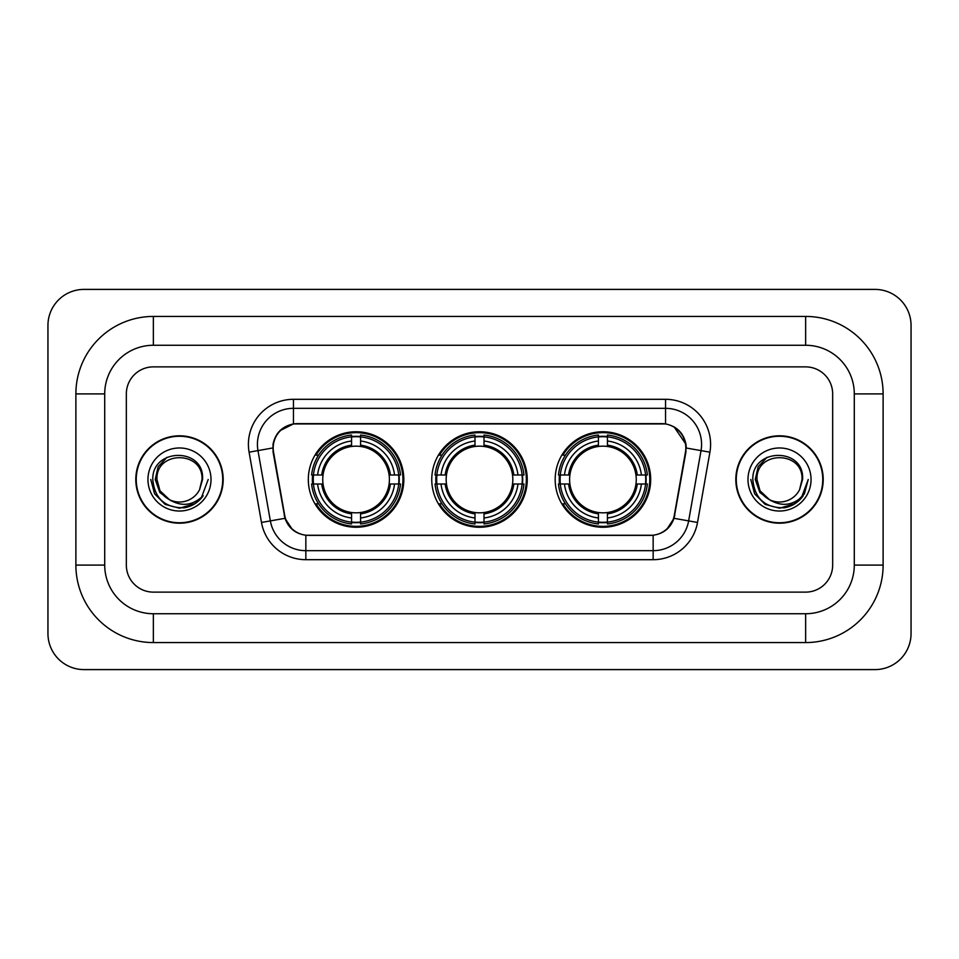 <?xml version="1.0" encoding="UTF-8"?>
<svg xmlns="http://www.w3.org/2000/svg" width="959" height="959" viewBox="0 0 959 959"><rect width="100%" height="100%" fill="white"/><g stroke="black" fill="none" stroke-linecap="round" stroke-linejoin="round"><path stroke-width="1.44" d="M431.754 479.5A47.746 47.746 0 0 0 479.5 527.246A47.746 47.746 0 0 0 527.246 479.5A47.746 47.746 0 0 0 479.5 431.754A47.746 47.746 0 0 0 431.754 479.5M555.177 479.5A47.746 47.746 0 0 0 602.923 527.246A47.746 47.746 0 0 0 650.681 479.5A47.746 47.746 0 0 0 602.923 431.754A47.746 47.746 0 0 0 555.177 479.5M308.318 479.5A47.746 47.746 0 0 0 356.077 527.246A47.746 47.746 0 0 0 403.823 479.5A47.746 47.746 0 0 0 356.077 431.754A47.746 47.746 0 0 0 308.318 479.5M273.183 447.973A24.323 24.323 0 0 0 273.555 452.192L284.679 515.259A24.323 24.323 0 0 0 308.63 535.362L650.37 535.362A24.323 24.323 0 0 0 674.321 515.259L685.445 452.192A24.323 24.323 0 0 0 661.494 423.638L297.506 423.638A24.323 24.323 0 0 0 273.183 447.973M312.61 484.007A43.694 43.694 0 0 1 312.61 474.993M559.469 484.007A43.694 43.694 0 0 1 559.469 474.993M436.033 484.007A43.694 43.694 0 0 1 436.033 474.993M135.794 479.5A43.694 43.694 0 0 0 179.489 523.194A43.694 43.694 0 0 0 223.183 479.5A43.694 43.694 0 0 0 179.489 435.806A43.694 43.694 0 0 0 135.794 479.5M735.817 479.5A43.694 43.694 0 0 0 779.511 523.194A43.694 43.694 0 0 0 823.206 479.5A43.694 43.694 0 0 0 779.511 435.806A43.694 43.694 0 0 0 735.817 479.5M273.003 444.365C275.341 433.096 282.15 426.276 293.454 423.914L665.546 423.914C676.826 426.264 683.647 433.084 685.997 444.365L685.901 452.192L674.033 518.316C670.473 528.121 663.508 533.755 653.151 535.242L305.849 535.242C295.516 533.779 288.551 528.133 284.967 518.316L273.099 452.192L273.003 444.365M279.92 430.711L293.454 423.914L293.454 408.33L665.546 408.33A36.034 36.034 0 0 1 701.029 450.622L688.646 520.893A36.034 36.034 0 0 1 653.151 550.67L305.849 550.67A36.034 36.034 0 0 1 270.354 520.893L257.971 450.622A36.034 36.034 0 0 1 293.454 408.33L293.454 399.316L665.546 399.316L665.546 423.914M674.105 426.899L685.997 444.365L686.26 448.021L709.912 452.18L697.517 522.463A45.049 45.049 0 0 1 653.151 559.684L305.849 559.684A45.049 45.049 0 0 1 261.483 522.463L249.088 452.18A45.049 45.049 0 0 1 293.454 399.316M308.175 535.362L305.849 535.242L305.849 559.684M653.151 559.684L653.151 535.242L650.825 535.362M697.517 522.463L674.033 518.316L666.757 529.404M292.399 529.548L284.967 518.316L261.483 522.463M674.776 515.259L674.633 516.026M284.367 516.026L284.224 515.259M249.088 452.18L272.74 447.973M832.664 393.909A27.032 27.032 0 0 0 805.644 366.877L153.356 366.877A27.032 27.032 0 0 0 126.336 393.909L126.336 565.091A27.032 27.032 0 0 0 153.356 592.123L805.644 592.123A27.032 27.032 0 0 0 832.664 565.091L832.664 393.909A27.032 27.032 0 0 0 805.644 366.877L153.356 366.877A27.032 27.032 0 0 0 126.336 393.909L126.336 565.091A27.032 27.032 0 0 0 153.356 592.123L805.644 592.123A27.032 27.032 0 0 0 832.664 565.091L832.664 393.909M222.728 479.5A43.251 43.251 0 0 0 179.489 436.249A43.251 43.251 0 0 0 136.238 479.5A43.251 43.251 0 0 0 179.489 522.751A43.251 43.251 0 0 0 222.728 479.5M208.199 479.5L201.114 498.404L197.086 502.192M171.038 500.766L159.865 492.554L155.238 479.5L158.103 466.793L166.998 457.299M169.072 499.471L159.985 490.756L156.964 479.5C155.586 450.442 203.392 450.442 202.013 479.5L199.544 489.749L202.553 479.5C204.782 446.978 151.81 447.769 152.793 479.5C154.591 498.656 165.152 508.09 184.476 507.779C192.351 506.268 198.585 502.24 203.188 495.707C192.795 505.693 181.527 506.999 169.383 499.627L159.985 490.756L156.964 479.5C155.586 450.442 203.392 450.442 202.013 479.5L199.544 489.749A22.525 22.525 0 0 1 169.383 499.627L159.985 490.756L156.964 479.5C155.586 450.442 203.392 450.442 202.013 479.5L199.544 489.749M169.383 499.627C161.508 495.288 157.36 488.575 156.964 479.5C155.586 450.442 203.392 450.442 202.013 479.5M147.95 479.5A31.527 31.527 0 0 0 179.489 511.027A31.527 31.527 0 0 0 211.016 479.5A31.527 31.527 0 0 0 179.489 447.973A31.527 31.527 0 0 0 147.95 479.5M203.188 495.707L195.121 503.583M194.929 503.715L184.476 507.779L194.989 503.667L184.476 507.779L194.989 503.667L179.489 508.222L165.128 504.374L154.615 493.861L150.767 479.5M822.762 479.5A43.251 43.251 0 0 0 779.511 436.249A43.251 43.251 0 0 0 736.272 479.5A43.251 43.251 0 0 0 779.511 522.751A43.251 43.251 0 0 0 822.762 479.5M794.975 503.691L784.642 507.755L794.975 503.691L784.642 507.755L794.975 503.691L779.511 508.222L765.15 504.374L754.649 493.861L750.801 479.5L754.649 493.861L765.15 504.374L779.511 508.222L793.872 504.374L804.385 493.861L808.233 479.5L801.137 498.404L797.109 502.192M771.06 500.766L759.888 492.554L755.26 479.5L758.137 466.793L767.032 457.299M769.406 499.627C761.53 495.288 757.394 488.575 756.987 479.5C755.608 450.442 803.414 450.442 802.036 479.5L799.566 489.749A22.525 22.525 0 0 1 769.406 499.627L760.007 490.756L756.987 479.5L760.007 490.756L769.094 499.471L760.007 490.756L756.987 479.5C755.608 450.442 803.414 450.442 802.036 479.5L799.566 489.749L802.575 479.5C804.817 446.978 751.832 447.769 752.815 479.5C754.613 498.656 765.174 508.09 784.498 507.779C792.374 506.268 798.607 502.24 803.21 495.707C792.817 505.693 781.549 506.999 769.406 499.627L769.31 499.579M802.036 479.5C803.414 450.442 755.608 450.442 756.987 479.5C755.608 450.442 803.414 450.442 802.036 479.5L799.566 489.749M747.984 479.5A31.527 31.527 0 0 0 779.511 511.027A31.527 31.527 0 0 0 811.05 479.5A31.527 31.527 0 0 0 779.511 447.973A31.527 31.527 0 0 0 747.984 479.5M803.21 495.707L795.155 503.583M808.233 479.5L804.385 493.861L793.872 504.374L779.511 508.222L765.15 504.374L754.649 493.861L750.801 479.5L754.649 493.861L765.15 504.374L779.511 508.222L793.872 504.374L804.385 493.861L808.233 479.5L804.385 493.861L793.872 504.374L779.511 508.222L765.15 504.374L754.649 493.861L750.801 479.5M803.151 495.803L795.167 503.571L803.151 495.803M360.572 522.152L360.572 523.962A44.689 44.689 0 0 0 400.526 484.007L398.716 484.007A42.879 42.879 0 0 1 360.572 522.152L360.572 517.98A38.744 38.744 0 0 0 394.545 484.007L389.102 484.007A33.337 33.337 0 0 0 360.572 446.474L360.572 436.848A42.879 42.879 0 0 1 398.716 474.993L400.526 474.993A44.689 44.689 0 0 0 360.572 435.038L360.572 436.848M313.425 484.007L311.615 484.007A44.689 44.689 0 0 0 351.569 523.962L351.569 522.152A42.879 42.879 0 0 1 313.425 484.007L317.597 484.007A38.744 38.744 0 0 0 351.569 517.98L351.569 512.526A33.337 33.337 0 0 0 389.102 484.007L390.433 484.007A34.656 34.656 0 0 1 360.572 513.856L360.572 517.98M351.569 436.848L351.569 435.038A44.689 44.689 0 0 0 311.615 474.993L313.425 474.993A42.879 42.879 0 0 1 351.569 436.848L351.569 441.02A38.744 38.744 0 0 0 317.597 474.993L323.039 474.993A33.337 33.337 0 0 0 351.569 512.526L351.569 513.856A34.656 34.656 0 0 1 321.709 484.007L317.597 484.007M313.509 484.007A42.795 42.795 0 0 1 313.509 474.993M360.572 436.944A42.795 42.795 0 0 0 351.569 436.944M398.632 474.993A42.795 42.795 0 0 1 398.632 484.007M398.716 474.993L394.545 474.993A38.744 38.744 0 0 0 360.572 441.02M394.545 484.007L398.716 484.007M351.569 517.98L351.569 522.152M389.102 474.993L394.545 474.993M360.572 512.586L360.572 513.856M351.569 512.526A33.337 33.337 0 0 1 323.039 484.007L321.709 484.007M360.572 522.056A42.795 42.795 0 0 1 351.569 522.056M317.597 474.993L313.425 474.993M351.569 446.414L351.569 441.02M360.572 446.474A33.337 33.337 0 0 0 323.039 474.993L321.709 474.993A34.656 34.656 0 0 1 351.569 445.144M360.572 446.414L360.572 445.144A34.656 34.656 0 0 1 390.433 474.993M318.58 455.177L316.038 455.177A46.847 46.847 0 0 1 402.924 479.5A46.847 46.847 0 0 1 316.038 503.823L318.58 503.823M484.007 522.152L484.007 523.962A44.689 44.689 0 0 0 523.962 484.007L522.152 484.007A42.879 42.879 0 0 1 484.007 522.152L484.007 517.98A38.744 38.744 0 0 0 517.98 484.007L512.526 484.007A33.337 33.337 0 0 0 484.007 446.474L484.007 436.848A42.879 42.879 0 0 1 522.152 474.993L523.962 474.993A44.689 44.689 0 0 0 484.007 435.038L484.007 436.848M436.848 484.007L435.038 484.007A44.689 44.689 0 0 0 474.993 523.962L474.993 522.152A42.879 42.879 0 0 1 436.848 484.007L441.02 484.007A38.744 38.744 0 0 0 474.993 517.98L474.993 512.526A33.337 33.337 0 0 0 512.526 484.007L513.856 484.007A34.656 34.656 0 0 1 484.007 513.856L484.007 517.98M474.993 436.848L474.993 435.038A44.689 44.689 0 0 0 435.038 474.993L436.848 474.993A42.879 42.879 0 0 1 474.993 436.848L474.993 441.02A38.744 38.744 0 0 0 441.02 474.993L446.474 474.993A33.337 33.337 0 0 0 474.993 512.526L474.993 513.856A34.656 34.656 0 0 1 445.144 484.007L441.02 484.007M436.944 484.007A42.795 42.795 0 0 1 436.944 474.993M484.007 436.944A42.795 42.795 0 0 0 474.993 436.944M522.056 474.993A42.795 42.795 0 0 1 522.056 484.007M522.152 474.993L517.98 474.993A38.744 38.744 0 0 0 484.007 441.02M517.98 484.007L522.152 484.007M474.993 517.98L474.993 522.152M512.526 474.993L517.98 474.993M484.007 512.586L484.007 513.856M474.993 512.526A33.337 33.337 0 0 1 446.474 484.007L445.144 484.007M484.007 522.056A42.795 42.795 0 0 1 474.993 522.056M441.02 474.993L436.848 474.993M474.993 446.414L474.993 441.02M484.007 446.474A33.337 33.337 0 0 0 446.474 474.993L445.144 474.993A34.656 34.656 0 0 1 474.993 445.144M484.007 446.414L484.007 445.144A34.656 34.656 0 0 1 513.856 474.993M442.015 455.177L439.462 455.177A46.847 46.847 0 0 1 526.347 479.5A46.847 46.847 0 0 1 439.462 503.823L442.015 503.823M607.431 522.152L607.431 523.962A44.689 44.689 0 0 0 647.385 484.007L645.575 484.007A42.879 42.879 0 0 1 607.431 522.152L607.431 517.98A38.744 38.744 0 0 0 641.403 484.007L635.961 484.007A33.337 33.337 0 0 0 607.431 446.474L607.431 436.848A42.879 42.879 0 0 1 645.575 474.993L647.385 474.993A44.689 44.689 0 0 0 607.431 435.038L607.431 436.848M560.284 484.007L558.474 484.007A44.689 44.689 0 0 0 598.428 523.962L598.428 522.152A42.879 42.879 0 0 1 560.284 484.007L564.455 484.007A38.744 38.744 0 0 0 598.428 517.98L598.428 512.526A33.337 33.337 0 0 0 635.961 484.007L637.291 484.007A34.656 34.656 0 0 1 607.431 513.856L607.431 517.98M598.428 436.848L598.428 435.038A44.689 44.689 0 0 0 558.474 474.993L560.284 474.993A42.879 42.879 0 0 1 598.428 436.848L598.428 441.02A38.744 38.744 0 0 0 564.455 474.993L569.898 474.993A33.337 33.337 0 0 0 598.428 512.526L598.428 513.856A34.656 34.656 0 0 1 568.567 484.007L564.455 484.007M560.368 484.007A42.795 42.795 0 0 1 560.368 474.993M607.431 436.944A42.795 42.795 0 0 0 598.428 436.944M645.491 474.993A42.795 42.795 0 0 1 645.491 484.007M645.575 474.993L641.403 474.993A38.744 38.744 0 0 0 607.431 441.02M641.403 484.007L645.575 484.007M598.428 517.98L598.428 522.152M635.961 474.993L641.403 474.993M607.431 512.586L607.431 513.856M598.428 512.526A33.337 33.337 0 0 1 569.898 484.007L568.567 484.007M607.431 522.056A42.795 42.795 0 0 1 598.428 522.056M564.455 474.993L560.284 474.993M598.428 446.414L598.428 441.02M607.431 446.474A33.337 33.337 0 0 0 569.898 474.993L568.567 474.993A34.656 34.656 0 0 1 598.428 445.144M607.431 446.414L607.431 445.144A34.656 34.656 0 0 1 637.291 474.993M565.438 455.177L562.885 455.177A46.847 46.847 0 0 1 649.782 479.5A46.847 46.847 0 0 1 562.885 503.823L565.438 503.823M805.644 316.434A77.475 77.475 0 0 1 883.119 393.909A77.475 77.475 0 0 0 805.644 316.434L153.356 316.434A77.475 77.475 0 0 0 75.881 393.909A77.475 77.475 0 0 1 153.356 316.434L153.356 345.264L805.644 345.264L153.356 345.264A48.645 48.645 0 0 0 104.711 393.909L104.711 565.091A48.645 48.645 0 0 0 153.356 613.736L805.644 613.736L153.356 613.736L153.356 642.566L805.644 642.566A77.475 77.475 0 0 0 883.119 565.091L883.119 393.909L854.289 393.909A48.645 48.645 0 0 0 805.644 345.264L805.644 316.434M883.119 565.091L854.289 565.091L854.289 393.909L854.289 565.091A48.645 48.645 0 0 1 805.644 613.736L805.644 642.566M911.05 325.437A36.034 36.034 0 0 0 875.016 289.402L83.984 289.402A36.034 36.034 0 0 0 47.95 325.437L47.95 633.563A36.034 36.034 0 0 0 83.984 669.598L875.016 669.598A36.034 36.034 0 0 0 911.05 633.563L911.05 325.437M75.881 565.091L104.711 565.091L104.711 393.909L75.881 393.909L75.881 565.091A77.475 77.475 0 0 0 153.356 642.566M665.546 399.316A45.049 45.049 0 0 1 709.912 452.18M257.971 450.622A36.034 36.034 0 0 1 257.42 444.365M360.572 512.526A33.337 33.337 0 0 0 389.102 484.007M351.569 522.463A43.203 43.203 0 0 0 360.572 522.463M399.028 484.007A43.203 43.203 0 0 0 399.028 474.993M360.572 436.537A43.203 43.203 0 0 0 351.569 436.537M484.007 512.526A33.337 33.337 0 0 0 512.526 484.007M474.993 522.463A43.203 43.203 0 0 0 484.007 522.463M522.463 484.007A43.203 43.203 0 0 0 522.463 474.993M484.007 436.537A43.203 43.203 0 0 0 474.993 436.537M607.431 512.526A33.337 33.337 0 0 0 635.961 484.007M598.428 522.463A43.203 43.203 0 0 0 607.431 522.463M645.886 484.007A43.203 43.203 0 0 0 645.886 474.993M607.431 436.537A43.203 43.203 0 0 0 598.428 436.537"/></g></svg>
